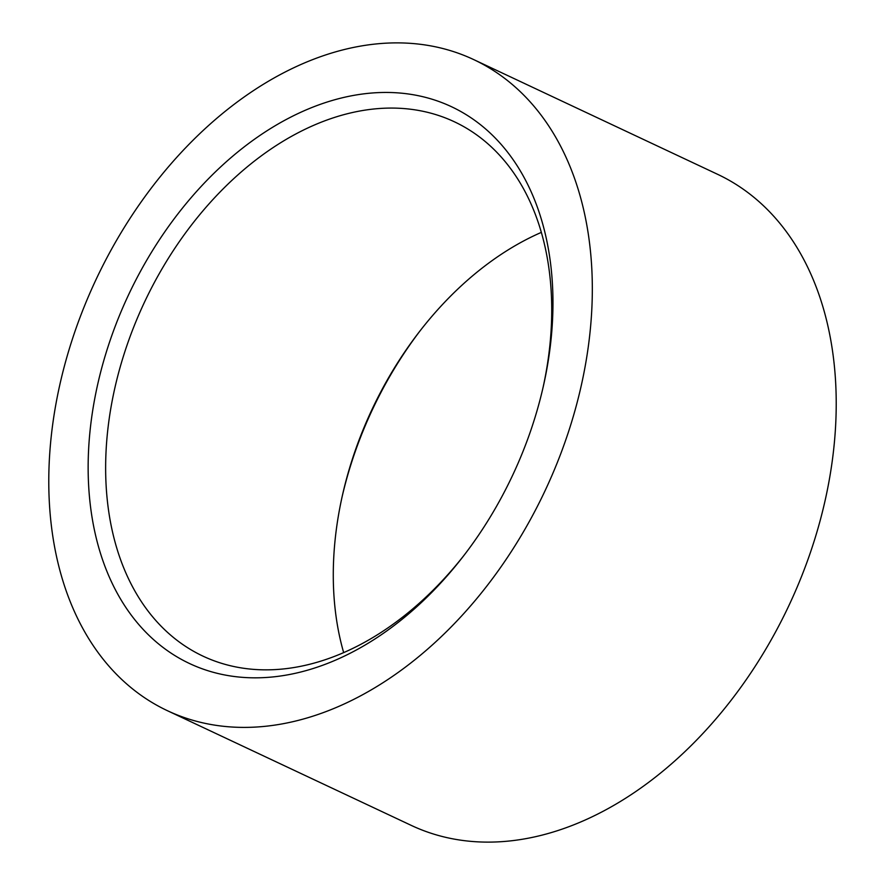 <?xml version="1.0" encoding="UTF-8"?>
<svg xmlns="http://www.w3.org/2000/svg" width="885" height="885" viewBox="0 0 885 885"><rect width="100%" height="100%" fill="white"/><g stroke="black" fill="none" stroke-linecap="round" stroke-linejoin="round"><path stroke-width="1.33" d="M167.42 710.699L411.315 825.417A359.775 248.11 -64.8 0 0 511.674 840.75A359.775 248.11 -64.8 0 0 815.074 538.146A359.775 248.11 -64.8 0 0 717.58 174.301L473.685 59.583A359.775 248.11 -64.8 0 0 373.326 44.25A359.775 248.11 -64.8 0 0 69.926 346.854A359.775 248.11 -64.8 0 0 167.42 710.699A359.775 248.11 -64.8 0 0 267.779 726.032A359.775 248.11 -64.8 0 0 571.179 423.417A359.775 248.11 -64.8 0 0 473.685 59.583M420.386 330.437A307.67 212.179 -64.8 0 0 342.075 496.916M541.332 232.39A295.269 203.616 -64.8 0 0 419.213 331.952A295.269 203.616 -64.8 0 0 342.495 495.047A295.269 203.616 -64.8 0 0 343.668 652.61M365.682 93.622A307.67 212.179 -64.8 0 0 92.571 411.304A307.67 212.179 -64.8 0 0 275.423 676.66A307.67 212.179 -64.8 0 0 463.419 556.112A307.67 212.179 -64.8 0 0 543.357 386.17A307.67 212.179 -64.8 0 0 365.682 93.622M542.925 388.084A295.269 203.616 -64.8 0 0 454.359 121.776A295.269 203.616 -64.8 0 0 371.999 109.198A295.269 203.616 -64.8 0 0 122.993 357.551A295.269 203.616 -64.8 0 0 203.008 656.15A295.269 203.616 -64.8 0 0 285.379 668.728A295.269 203.616 -64.8 0 0 464.614 554.563"/></g></svg>
